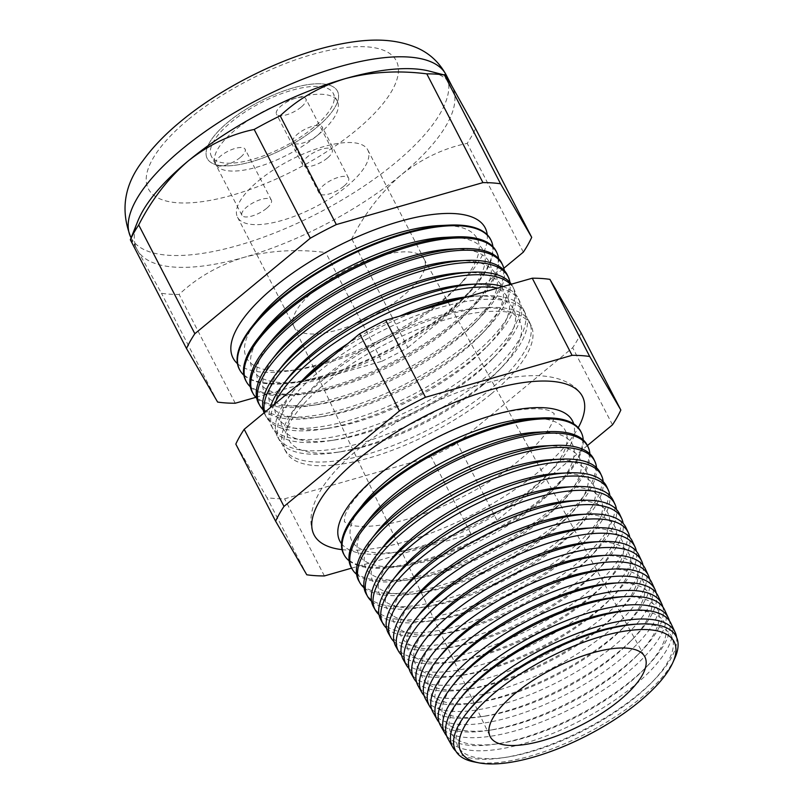 <?xml version="1.0" encoding="UTF-8"?>
<svg xmlns="http://www.w3.org/2000/svg" width="803" height="803" viewBox="0 0 803 803"><rect width="100%" height="100%" fill="white"/><g stroke="black" fill="none" stroke-linecap="round" stroke-linejoin="round"><path stroke-width="0.6" stroke-dasharray="4.01 3.01" d="M301.115 107.13A16.552 5.992 -27.3 0 1 286.33 114.859A16.552 5.992 -27.3 0 1 276.463 114.076A16.552 5.992 -27.3 0 1 281.231 105.835A16.552 5.992 -27.3 0 1 296.016 98.107A16.552 5.992 -27.3 0 1 305.883 98.889A16.552 5.992 -27.3 0 1 301.115 107.13M327.403 158.061A16.552 5.992 -27.3 0 1 312.618 165.779A16.552 5.992 -27.3 0 1 302.751 164.996A16.552 5.992 -27.3 0 1 307.519 156.756A16.552 5.992 -27.3 0 1 322.304 149.037A16.552 5.992 -27.3 0 1 332.171 149.82A16.552 5.992 -27.3 0 1 327.403 158.061M240.308 157.428A16.552 5.992 -27.3 0 1 225.523 165.157A16.552 5.992 -27.3 0 1 215.656 164.374A16.552 5.992 -27.3 0 1 220.423 156.133A16.552 5.992 -27.3 0 1 235.209 148.404A16.552 5.992 -27.3 0 1 245.076 149.187A16.552 5.992 -27.3 0 1 240.308 157.428M266.586 208.358A16.552 5.992 -27.3 0 1 251.801 216.077A16.552 5.992 -27.3 0 1 241.944 215.304A16.552 5.992 -27.3 0 1 246.712 207.054A16.552 5.992 -27.3 0 1 261.497 199.335A16.552 5.992 -27.3 0 1 271.354 200.118A16.552 5.992 -27.3 0 1 266.586 208.358M317.516 135.346A16.552 5.992 -27.3 0 1 302.731 143.064A16.552 5.992 -27.3 0 1 292.864 142.282A16.552 5.992 -27.3 0 1 297.632 134.041A16.552 5.992 -27.3 0 1 312.417 126.322A16.552 5.992 -27.3 0 1 322.284 127.105A16.552 5.992 -27.3 0 1 317.516 135.346A68.576 24.833 -27.3 0 1 256.298 167.345A68.576 24.833 -27.3 0 1 215.435 164.103A68.576 24.833 -27.3 0 1 235.189 129.966A68.576 24.833 -27.3 0 1 296.448 97.966A68.576 24.833 -27.3 0 1 337.31 101.198A68.576 24.833 -27.3 0 1 317.556 135.346M343.794 186.266A16.552 5.992 -27.3 0 1 329.009 193.995A16.552 5.992 -27.3 0 1 319.152 193.212A16.552 5.992 -27.3 0 1 323.92 184.971A16.552 5.992 -27.3 0 1 338.705 177.242A16.552 5.992 -27.3 0 1 348.562 178.025A16.552 5.992 -27.3 0 1 343.794 186.266M313.511 127.506A68.576 24.833 -27.3 0 1 252.252 159.506A68.576 24.833 -27.3 0 1 211.39 156.274A68.576 24.833 -27.3 0 1 231.144 122.126A68.576 24.833 -27.3 0 1 292.402 90.127A68.576 24.833 -27.3 0 1 333.265 93.369A68.576 24.833 -27.3 0 1 313.511 127.506M258.636 180.705A73.304 26.549 -27.3 0 1 324.111 146.497A73.304 26.549 -27.3 0 1 367.794 149.96A73.304 26.549 -27.3 0 1 346.675 186.457A73.304 26.549 -27.3 0 1 281.201 220.664A73.304 26.549 -27.3 0 1 237.517 217.201A73.304 26.549 -27.3 0 1 258.636 180.705M228.303 121.936A73.304 26.549 -27.3 0 1 293.788 87.738A73.304 26.549 -27.3 0 1 337.471 91.201A73.304 26.549 -27.3 0 1 316.352 127.697A73.304 26.549 -27.3 0 1 250.867 161.905A73.304 26.549 -27.3 0 1 207.184 158.442A73.304 26.549 -27.3 0 1 228.303 121.936A73.304 26.549 152.7 0 0 207.184 158.442A73.304 26.549 152.7 0 0 250.867 161.905A73.304 26.549 152.7 0 0 316.352 127.697A73.304 26.549 152.7 0 0 337.471 91.201A73.304 26.549 152.7 0 0 293.788 87.738A73.304 26.549 152.7 0 0 228.303 121.936M341.536 543.711A130.929 47.417 152.7 0 0 392.617 552.745A130.929 47.417 152.7 0 0 534.768 486.096A130.929 47.417 152.7 0 0 551.46 470.759A130.929 47.417 152.7 0 0 573.693 423.884M342.028 549.643A150.984 54.684 152.7 0 0 538.903 471.552A150.984 54.684 152.7 0 0 578.24 427.728M468.731 710.474A120.139 43.513 152.7 0 0 506.452 757.239A120.139 43.513 152.7 0 0 636.889 696.081A120.139 43.513 152.7 0 0 652.207 682.008A120.139 43.513 152.7 0 0 635.946 624.172M674.751 658.34A124.204 44.978 -27.3 0 1 640.413 698.349A124.204 44.978 -27.3 0 1 474.101 761.906M455.883 751.186A125.178 45.339 152.7 0 0 502.869 757.781A125.178 45.339 152.7 0 0 638.776 694.063A125.178 45.339 152.7 0 0 654.726 679.398A125.178 45.339 152.7 0 0 676.568 637.281M461.655 696.763A120.139 43.513 152.7 0 0 499.376 743.528A120.139 43.513 152.7 0 0 629.813 682.379A120.139 43.513 152.7 0 0 645.13 668.297A120.139 43.513 152.7 0 0 628.869 610.461M670.947 623.429A125.549 45.47 -27.3 0 1 634.511 685.391A125.549 45.47 -27.3 0 1 523.094 743.759A125.549 45.47 -27.3 0 1 447.843 738.579M446.619 735.869A125.77 45.55 152.7 0 0 495.371 744.13A125.77 45.55 152.7 0 0 631.921 680.111A125.77 45.55 152.7 0 0 647.941 665.386A125.77 45.55 152.7 0 0 669.451 620.86M454.578 683.052A120.139 43.513 152.7 0 0 492.299 729.817A120.139 43.513 152.7 0 0 622.737 668.668A120.139 43.513 152.7 0 0 638.054 654.586A120.139 43.513 152.7 0 0 621.793 596.749M664.523 609.758A126.111 45.671 -27.3 0 1 627.926 671.991A126.111 45.671 -27.3 0 1 516.008 730.63A126.111 45.671 -27.3 0 1 440.415 725.43M439.09 722.419A126.352 45.761 152.7 0 0 487.873 730.489A126.352 45.761 152.7 0 0 625.055 666.169A126.352 45.761 152.7 0 0 641.165 651.363A126.352 45.761 152.7 0 0 662.846 606.938M447.502 669.351A120.139 43.513 152.7 0 0 485.223 716.105A120.139 43.513 152.7 0 0 615.66 654.957A120.139 43.513 152.7 0 0 630.977 640.884A120.139 43.513 152.7 0 0 614.717 583.038M658.109 596.077A126.673 45.881 -27.3 0 1 621.331 658.59A126.673 45.881 -27.3 0 1 508.921 717.501A126.673 45.881 -27.3 0 1 432.988 712.271M431.572 708.959A126.944 45.982 152.7 0 0 480.375 716.838A126.944 45.982 152.7 0 0 618.2 652.217A126.944 45.982 152.7 0 0 634.38 637.351A126.944 45.982 152.7 0 0 656.232 593.005M440.425 655.639A120.139 43.513 152.7 0 0 478.146 702.394A120.139 43.513 152.7 0 0 608.584 641.246A120.139 43.513 152.7 0 0 623.891 627.173A120.139 43.513 152.7 0 0 607.64 569.327M651.685 582.406A127.245 46.082 -27.3 0 1 614.747 645.2A127.245 46.082 -27.3 0 1 501.835 704.361A127.245 46.082 -27.3 0 1 425.57 699.112M424.054 695.508A127.536 46.193 152.7 0 0 472.877 703.187A127.536 46.193 152.7 0 0 611.344 638.275A127.536 46.193 152.7 0 0 627.595 623.339A127.536 46.193 152.7 0 0 649.617 579.083M433.349 641.928A120.139 43.513 152.7 0 0 471.07 688.683A120.139 43.513 152.7 0 0 601.507 627.534A120.139 43.513 152.7 0 0 616.814 613.462A120.139 43.513 152.7 0 0 600.564 555.616M645.261 568.735A127.807 46.293 -27.3 0 1 608.162 631.8A127.807 46.293 -27.3 0 1 494.748 691.232A127.807 46.293 -27.3 0 1 418.142 685.953M416.536 682.048A128.119 46.403 152.7 0 0 465.379 689.546A128.119 46.403 152.7 0 0 604.488 624.332A128.119 46.403 152.7 0 0 620.819 609.316A128.119 46.403 152.7 0 0 643.002 565.161M426.273 628.217A120.139 43.513 152.7 0 0 463.993 674.972A120.139 43.513 152.7 0 0 594.431 613.823A120.139 43.513 152.7 0 0 609.738 599.751A120.139 43.513 152.7 0 0 593.487 541.905M638.837 555.054A128.37 46.494 -27.3 0 1 601.577 618.41A128.37 46.494 -27.3 0 1 487.662 678.093A128.37 46.494 -27.3 0 1 410.714 672.804M409.028 668.578A128.711 46.614 152.7 0 0 457.891 675.895A128.711 46.614 152.7 0 0 597.633 610.38A128.711 46.614 152.7 0 0 614.034 595.304A128.711 46.614 152.7 0 0 636.377 551.239M419.196 614.506A120.139 43.513 152.7 0 0 456.917 661.26A120.139 43.513 152.7 0 0 587.354 600.112A120.139 43.513 152.7 0 0 602.662 586.039A120.139 43.513 152.7 0 0 586.401 528.203M632.423 541.383A128.942 46.694 -27.3 0 1 594.993 605.01A128.942 46.694 -27.3 0 1 480.565 664.964A128.942 46.694 -27.3 0 1 403.287 659.644M401.52 655.118A129.303 46.835 152.7 0 0 450.393 662.254A129.303 46.835 152.7 0 0 590.777 596.438A129.303 46.835 152.7 0 0 607.259 581.292A129.303 46.835 152.7 0 0 629.753 537.317M412.12 600.795A120.139 43.513 152.7 0 0 449.841 647.549A120.139 43.513 152.7 0 0 580.278 586.401A120.139 43.513 152.7 0 0 595.585 572.328A120.139 43.513 152.7 0 0 579.324 514.492M625.999 527.701A129.504 46.905 -27.3 0 1 588.408 591.62A129.504 46.905 -27.3 0 1 473.479 651.835A129.504 46.905 -27.3 0 1 395.859 646.485M394.022 641.647A129.895 47.046 152.7 0 0 442.895 648.603A129.895 47.046 152.7 0 0 583.922 582.486A129.895 47.046 152.7 0 0 600.473 567.269A129.895 47.046 152.7 0 0 623.118 523.405M405.043 587.083A120.139 43.513 152.7 0 0 442.764 633.838A120.139 43.513 152.7 0 0 573.201 572.69A120.139 43.513 152.7 0 0 588.509 558.617A120.139 43.513 152.7 0 0 572.248 500.781M619.575 514.03A130.066 47.106 -27.3 0 1 581.824 578.22A130.066 47.106 -27.3 0 1 466.392 638.696A130.066 47.106 -27.3 0 1 388.431 633.336M386.524 628.177A130.477 47.257 152.7 0 0 435.397 634.952A130.477 47.257 152.7 0 0 577.066 568.544A130.477 47.257 152.7 0 0 593.688 553.257A130.477 47.257 152.7 0 0 616.483 509.493M397.967 573.372A120.139 43.513 152.7 0 0 435.688 620.127A120.139 43.513 152.7 0 0 566.125 558.978A120.139 43.513 152.7 0 0 581.432 544.906A120.139 43.513 152.7 0 0 565.171 487.07M613.151 500.359A130.638 47.317 -27.3 0 1 575.239 564.82A130.638 47.317 -27.3 0 1 459.306 625.567A130.638 47.317 -27.3 0 1 381.003 620.177M379.036 614.707A131.07 47.467 152.7 0 0 427.899 621.311A131.07 47.467 152.7 0 0 570.21 554.592A131.07 47.467 152.7 0 0 586.913 539.235A131.07 47.467 152.7 0 0 609.838 495.581M390.89 559.661A120.139 43.513 152.7 0 0 428.611 606.416A120.139 43.513 152.7 0 0 559.049 545.267A120.139 43.513 152.7 0 0 574.356 531.195A120.139 43.513 152.7 0 0 558.095 473.358M606.737 486.678A131.2 47.518 -27.3 0 1 568.654 551.43A131.2 47.518 -27.3 0 1 452.219 612.438A131.2 47.518 -27.3 0 1 373.576 607.018M371.548 601.236A131.662 47.688 152.7 0 0 420.401 607.66A131.662 47.688 152.7 0 0 563.345 540.65A131.662 47.688 152.7 0 0 580.127 525.222A131.662 47.688 152.7 0 0 603.194 481.67M383.814 545.95A120.139 43.513 152.7 0 0 421.535 592.704A120.139 43.513 152.7 0 0 551.972 531.556A120.139 43.513 152.7 0 0 567.279 517.483A120.139 43.513 152.7 0 0 551.019 459.647M600.313 473.007A131.772 47.728 -27.3 0 1 562.06 538.03A131.772 47.728 -27.3 0 1 445.133 599.299A131.772 47.728 -27.3 0 1 366.148 593.869M364.06 587.756A132.244 47.899 152.7 0 0 412.913 594.019A132.244 47.899 152.7 0 0 556.489 526.698A132.244 47.899 152.7 0 0 573.342 511.21A132.244 47.899 152.7 0 0 596.539 467.768M376.737 532.238A120.139 43.513 152.7 0 0 414.458 578.993A120.139 43.513 152.7 0 0 544.896 517.845A120.139 43.513 152.7 0 0 560.203 503.772A120.139 43.513 152.7 0 0 543.942 445.936M593.889 459.336A132.334 47.929 -27.3 0 1 555.475 524.64A132.334 47.929 -27.3 0 1 438.047 586.17A132.334 47.929 -27.3 0 1 358.72 580.71M356.582 574.275A132.836 48.11 152.7 0 0 405.415 580.368A132.836 48.11 152.7 0 0 549.633 512.756A132.836 48.11 152.7 0 0 566.567 497.187A132.836 48.11 152.7 0 0 589.884 453.856M369.661 518.527A120.139 43.513 152.7 0 0 407.382 565.292A120.139 43.513 152.7 0 0 537.819 504.133A120.139 43.513 152.7 0 0 553.126 490.061A120.139 43.513 152.7 0 0 536.866 432.225M587.465 445.655A132.897 48.13 -27.3 0 1 548.891 511.24A132.897 48.13 -27.3 0 1 430.96 573.041A132.897 48.13 -27.3 0 1 351.292 567.55M349.104 560.795A133.428 48.321 152.7 0 0 397.917 566.717A133.428 48.321 152.7 0 0 542.778 498.804A133.428 48.321 152.7 0 0 559.781 483.175A133.428 48.321 152.7 0 0 583.229 439.954M362.585 504.816A120.139 43.513 152.7 0 0 400.306 551.581A120.139 43.513 152.7 0 0 530.743 490.422A120.139 43.513 152.7 0 0 546.05 476.35A120.139 43.513 152.7 0 0 529.789 418.514M581.051 431.984A133.469 48.341 -27.3 0 1 542.306 497.85A133.469 48.341 -27.3 0 1 423.864 559.902A133.469 48.341 -27.3 0 1 343.865 554.401M482.262 385.591A129.825 47.026 152.7 0 0 498.804 370.384A129.825 47.026 152.7 0 0 481.238 307.88A129.825 47.026 152.7 0 0 326.329 375.402A129.825 47.026 152.7 0 0 300.533 401.149A129.825 47.026 152.7 0 0 341.305 451.677A129.825 47.026 152.7 0 0 482.262 385.591M323.599 379.317A138.016 49.987 -27.3 0 1 488.274 307.539A138.016 49.987 -27.3 0 1 529.418 322.043A138.016 49.987 -27.3 0 1 489.358 390.148A138.016 49.987 -27.3 0 1 366.881 454.327A138.016 49.987 -27.3 0 1 284.162 448.626A138.016 49.987 -27.3 0 1 296.177 406.689A138.016 49.987 -27.3 0 1 323.599 379.317M485.444 382.178A138.347 50.107 152.7 0 0 503.069 365.967A138.347 50.107 152.7 0 0 525.594 313.903A138.347 50.107 152.7 0 0 443.657 306.535A138.347 50.107 152.7 0 0 319.273 371.317A138.347 50.107 152.7 0 0 279.735 440.797A138.347 50.107 152.7 0 0 335.232 452.601A138.347 50.107 152.7 0 0 485.444 382.178M298.977 383.995A129.825 47.026 152.7 0 0 294.47 389.395A129.825 47.026 152.7 0 0 335.232 439.924A129.825 47.026 152.7 0 0 476.189 373.847A129.825 47.026 152.7 0 0 492.741 358.63A129.825 47.026 152.7 0 0 475.165 296.126A129.825 47.026 152.7 0 0 467.497 296.739M399.392 316.231A129.825 47.026 152.7 0 0 347.679 343.704M333.616 355.338A138.497 50.157 -27.3 0 1 415.944 311.494M462.538 298.164A138.497 50.157 -27.3 0 1 482.623 295.765A138.497 50.157 -27.3 0 1 523.917 310.319A138.497 50.157 -27.3 0 1 483.717 378.665A138.497 50.157 -27.3 0 1 360.808 443.065A138.497 50.157 -27.3 0 1 277.798 437.354A138.497 50.157 -27.3 0 1 289.853 395.267A138.497 50.157 -27.3 0 1 303.323 380.391M274.204 404.481A138.859 50.288 152.7 0 0 273.11 429.053A138.859 50.288 152.7 0 0 328.808 440.897A138.859 50.288 152.7 0 0 479.562 370.223A138.859 50.288 152.7 0 0 497.258 353.952A138.859 50.288 152.7 0 0 519.862 301.697A138.859 50.288 152.7 0 0 497.78 288.076M288.397 377.641A129.825 47.026 152.7 0 0 329.17 428.18A129.825 47.026 152.7 0 0 470.126 362.093A129.825 47.026 152.7 0 0 486.678 346.886A129.825 47.026 152.7 0 0 469.103 284.382M502.959 286.601A138.979 50.338 -27.3 0 1 518.407 298.596A138.979 50.338 -27.3 0 1 478.066 367.192A138.979 50.338 -27.3 0 1 354.735 431.813A138.979 50.338 -27.3 0 1 271.434 426.072A138.979 50.338 -27.3 0 1 270.22 407.773M264.578 412.441A139.361 50.469 152.7 0 0 266.486 417.319A139.361 50.469 152.7 0 0 322.384 429.203A139.361 50.469 152.7 0 0 473.69 358.268A139.361 50.469 152.7 0 0 491.446 341.937A139.361 50.469 152.7 0 0 514.131 289.492A139.361 50.469 152.7 0 0 510.608 284.413M282.335 365.897A129.825 47.026 152.7 0 0 323.107 416.426A129.825 47.026 152.7 0 0 464.064 350.339A129.825 47.026 152.7 0 0 480.606 335.132A129.825 47.026 152.7 0 0 463.04 272.629M511.36 284.192A139.471 50.509 -27.3 0 1 512.906 286.882A139.471 50.509 -27.3 0 1 472.425 355.709A139.471 50.509 -27.3 0 1 348.663 420.551A139.471 50.509 -27.3 0 1 265.06 414.8A139.471 50.509 -27.3 0 1 264.107 412.832M263.143 409.841A139.863 50.659 152.7 0 0 315.95 417.51A139.863 50.659 152.7 0 0 467.808 346.314A139.863 50.659 152.7 0 0 485.634 329.933A139.863 50.659 152.7 0 0 509.975 282.435M276.272 354.143A129.825 47.026 152.7 0 0 317.034 404.672A129.825 47.026 152.7 0 0 458.001 338.585A129.825 47.026 152.7 0 0 474.543 323.378A129.825 47.026 152.7 0 0 456.967 260.875M507.406 275.158A139.953 50.689 -27.3 0 1 466.784 344.226A139.953 50.689 -27.3 0 1 342.58 409.299A139.953 50.689 -27.3 0 1 258.696 403.528M256.709 398.288A140.364 50.84 152.7 0 0 309.526 405.806A140.364 50.84 152.7 0 0 461.926 334.359A140.364 50.84 152.7 0 0 479.823 317.918A140.364 50.84 152.7 0 0 504.294 270.511M270.199 342.389A129.825 47.026 152.7 0 0 310.972 392.918A129.825 47.026 152.7 0 0 451.928 326.831A129.825 47.026 152.7 0 0 468.48 311.624A129.825 47.026 152.7 0 0 450.905 249.121M501.895 263.434A140.435 50.86 -27.3 0 1 461.133 332.743A140.435 50.86 -27.3 0 1 336.507 398.037A140.435 50.86 -27.3 0 1 252.333 392.245M250.285 386.745A140.876 51.021 152.7 0 0 303.102 394.112A140.876 51.021 152.7 0 0 456.054 322.404A140.876 51.021 152.7 0 0 474.011 305.903A140.876 51.021 152.7 0 0 498.603 258.586M264.137 330.635A129.825 47.026 152.7 0 0 304.909 381.164A129.825 47.026 152.7 0 0 445.866 315.087A129.825 47.026 152.7 0 0 462.408 299.87A129.825 47.026 152.7 0 0 444.842 237.367M496.395 251.71A140.927 51.041 -27.3 0 1 455.492 321.26A140.927 51.041 -27.3 0 1 330.434 386.785A140.927 51.041 -27.3 0 1 245.969 380.973M243.861 375.202A141.378 51.201 152.7 0 0 296.678 382.409A141.378 51.201 152.7 0 0 450.172 310.45A141.378 51.201 152.7 0 0 468.189 293.888A141.378 51.201 152.7 0 0 492.912 246.662M258.074 318.881A129.825 47.026 152.7 0 0 298.846 369.42A129.825 47.026 152.7 0 0 439.803 303.333A129.825 47.026 152.7 0 0 456.345 288.126A129.825 47.026 152.7 0 0 438.769 225.613M239.595 369.691A141.408 51.211 152.7 0 0 324.362 375.533A141.408 51.211 152.7 0 0 449.851 309.777A141.408 51.211 152.7 0 0 490.894 239.997M237.447 363.649A141.88 51.392 152.7 0 0 290.254 370.715A141.88 51.392 152.7 0 0 444.3 298.495A141.88 51.392 152.7 0 0 462.377 281.873A141.88 51.392 152.7 0 0 487.22 234.737M491.215 393.922A137.855 49.927 152.7 0 0 531.225 325.898A137.855 49.927 152.7 0 0 449.58 318.55A137.855 49.927 152.7 0 0 325.647 383.101A137.855 49.927 152.7 0 0 286.249 452.34A137.855 49.927 152.7 0 0 368.878 458.021A137.855 49.927 152.7 0 0 491.215 393.922M130.347 239.746C129.976 237.949 132.385 241.492 137.574 250.365L161.483 293.306A196.865 71.296 152.7 0 0 179.119 294.46C197.036 277.537 218.697 265.161 244.082 257.331C269.678 250.506 296.889 248.91 325.727 252.513A196.865 71.296 152.7 0 0 351.724 238.882C364.803 213.367 381.274 192.058 401.119 174.964A177.353 64.23 152.7 0 0 452.219 86.654A177.353 64.23 152.7 0 0 451.657 85.64A177.353 64.23 152.7 0 0 428.38 70.875M315.067 290.044A73.304 26.549 152.7 0 0 293.818 326.289A73.304 26.549 152.7 0 0 293.948 326.55A73.304 26.549 152.7 0 0 337.641 330.013A73.304 26.549 152.7 0 0 403.116 295.805A73.304 26.549 152.7 0 0 424.235 259.299A73.304 26.549 152.7 0 0 424.094 259.048A73.304 26.549 152.7 0 0 380.21 255.936A73.304 26.549 152.7 0 0 315.067 290.044M217.623 402.072L161.483 293.306M235.259 403.226L179.119 294.46M255.796 397.355L381.867 361.28L325.727 252.513M381.867 361.28A196.865 71.296 152.7 0 0 407.864 347.649L351.724 238.882M137.955 220.775A177.353 64.23 152.7 0 0 137.012 249.342A177.353 64.23 152.7 0 0 137.574 250.365A177.353 64.23 152.7 0 0 244.082 257.331A177.353 64.23 152.7 0 0 401.119 174.964C421.495 158.793 443.527 148.264 467.195 143.366A196.865 71.296 152.7 0 0 475.567 128.58M523.335 252.132L467.195 143.366M407.864 347.649L503.832 268.262M351.624 568.143L471 533.985A196.865 71.296 152.7 0 0 497.007 520.344L587.425 445.555M612.478 424.837L572.669 347.719L457.198 443.236A196.865 71.296 -27.3 0 1 431.201 456.867L284.593 498.814A196.865 71.296 -27.3 0 1 266.957 497.659L235.821 444.099M581.041 332.934A196.865 71.296 -27.3 0 1 572.669 347.719M497.007 520.344L457.198 443.236M471 533.985L431.201 456.867M324.392 575.932L284.593 498.814M306.766 574.777L266.957 497.659M130.899 237.497A177.353 64.23 152.7 0 0 236.594 245.879A177.353 64.23 152.7 0 0 395.006 163.119A177.353 64.23 152.7 0 0 446.107 74.809M188.544 119.346A139.521 50.529 -27.3 0 1 366.6 46.835A139.521 50.529 -27.3 0 1 356.11 130.297A139.521 50.529 -27.3 0 1 178.055 202.798A139.521 50.529 -27.3 0 1 188.544 119.346M302.751 164.996L276.463 114.076M241.944 215.304L215.656 164.374M319.152 193.212L292.864 142.282M215.435 164.103L211.39 156.274M367.794 149.96L424.235 259.299M237.517 217.201L293.948 326.55M337.31 101.198L333.265 93.369M348.562 178.025L322.284 127.105M271.354 200.118L245.076 149.187M332.171 149.82L305.883 98.889M378.956 475.055C415.231 444.41 475.828 416.024 516.359 410.253C531.586 408.105 542.657 408.265 549.573 410.724L554.14 413.445L553.769 418.544C552.956 421.705 550.828 425.891 547.375 431.101C541.363 439.954 532.078 449.63 519.521 460.119C492.922 481.72 462.086 499.225 426.995 512.635C409.992 518.939 394.554 523.104 380.672 525.132C365.405 527.049 354.765 526.798 348.753 524.389L344.346 521.729L344.778 516.419C345.621 513.278 347.739 509.162 351.112 504.073C357.124 495.22 366.409 485.544 378.956 475.055M312.869 532.038C308.834 521.197 310.59 505.388 323.157 486.317C331.458 474.041 343.022 461.785 357.857 449.55C388.712 424.526 424.064 404.692 463.893 390.057C491.868 380.03 516.52 375.232 537.859 375.674C560.675 376.547 574.416 384.356 580.78 393.761M652.207 682.008L654.726 679.398M645.13 668.297L647.941 665.386M638.054 654.586L641.165 651.363M630.977 640.884L634.38 637.351M623.891 627.173L627.595 623.339M616.814 613.462L620.819 609.316M609.738 599.751L614.034 595.304M602.662 586.039L607.259 581.292M595.585 572.328L600.473 567.269M588.509 558.617L593.688 553.257M581.432 544.906L586.913 539.235M574.356 531.195L580.127 525.222M567.279 517.483L573.342 511.21M560.203 503.772L566.567 497.187M553.126 490.061L559.781 483.175M546.05 476.35L551.46 470.759M481.238 307.88L488.274 307.539M498.804 370.384L503.069 365.967M475.165 296.126L482.623 295.765M492.741 358.63L497.258 353.952M486.678 346.886L491.446 341.937M480.606 335.132L485.634 329.933M474.543 323.378L479.823 317.918M468.48 311.624L474.011 305.903M462.408 299.87L468.189 293.888M456.345 288.126L462.377 281.873M531.225 325.898L529.418 322.043M451.948 86.142L452.219 86.654M293.818 326.289L490.041 736.351M514.131 289.492L512.906 286.882M519.862 301.697L518.407 298.596M525.594 313.903L523.917 310.319M279.735 440.797L277.798 437.354M273.11 429.053L271.434 426.072M266.486 417.319L265.06 414.8M424.094 259.048L644.689 656.533M131.06 237.798L137.012 249.342M286.249 452.34L284.162 448.626M298.846 369.42L290.254 370.715M304.909 381.164L296.678 382.409M310.972 392.918L303.102 394.112M317.034 404.672L309.526 405.806M323.107 416.426L315.95 417.51M329.17 428.18L322.384 429.203M335.232 439.924L328.808 440.897M294.47 389.395L289.853 395.267M341.305 451.677L335.232 452.601M300.533 401.149L296.177 406.689M400.306 551.581L392.617 552.745M407.382 565.292L397.917 566.717M414.458 578.993L405.415 580.368M421.535 592.704L412.913 594.019M428.611 606.416L420.401 607.66M435.688 620.127L427.899 621.311M442.764 633.838L435.397 634.952M449.841 647.549L442.895 648.603M456.917 661.26L450.393 662.254M463.993 674.972L457.891 675.895M471.07 688.683L465.379 689.546M478.146 702.394L472.877 703.187M485.223 716.105L480.375 716.838M492.299 729.817L487.873 730.489M499.376 743.528L495.371 744.13M506.452 757.239L502.869 757.781"/><path stroke-width="1.2" d="M573.693 423.884A130.929 47.417 152.7 0 0 498.231 413.696A130.929 47.417 152.7 0 0 377.51 475.818A130.929 47.417 152.7 0 0 341.536 543.711M578.24 427.728A150.984 54.684 152.7 0 0 580.78 393.761A150.984 54.684 152.7 0 0 357.556 459.697A150.984 54.684 152.7 0 0 312.869 532.038A150.984 54.684 152.7 0 0 342.028 549.643M639.439 624.001L635.946 624.172A120.139 43.513 152.7 0 0 492.6 686.655A120.139 43.513 152.7 0 0 468.731 710.474L466.573 713.225A124.204 44.978 -27.3 0 1 491.245 688.593A124.204 44.978 -27.3 0 1 639.439 624.001A124.204 44.978 -27.3 0 1 674.751 658.34L672.723 662.826A119.958 43.442 152.7 0 0 623.7 631.299A119.958 43.442 152.7 0 0 495.491 692.045A119.958 43.442 152.7 0 0 478.929 762.85A119.958 43.442 152.7 0 0 639.559 701.461A119.958 43.442 152.7 0 0 672.723 662.826M676.568 637.281A125.178 45.339 152.7 0 0 675.112 632.282A125.178 45.339 152.7 0 0 600.965 625.617A125.178 45.339 152.7 0 0 488.425 684.236A125.178 45.339 152.7 0 0 452.651 747.101A125.178 45.339 152.7 0 0 455.883 751.186M633.517 610.24L628.869 610.461A120.139 43.513 152.7 0 0 485.524 672.944A120.139 43.513 152.7 0 0 461.655 696.763L458.774 700.427A125.549 45.47 -27.3 0 1 483.717 675.524A125.549 45.47 -27.3 0 1 633.517 610.24A125.549 45.47 -27.3 0 1 670.947 623.429L675.112 632.282M669.451 620.86A125.77 45.55 152.7 0 0 668.417 618.049A125.77 45.55 152.7 0 0 593.929 611.354A125.77 45.55 152.7 0 0 480.856 670.244A125.77 45.55 152.7 0 0 444.922 733.41A125.77 45.55 152.7 0 0 446.619 735.869M626.922 596.499L621.793 596.749A120.139 43.513 152.7 0 0 478.447 659.233A120.139 43.513 152.7 0 0 454.578 683.052L451.396 687.097A126.111 45.671 -27.3 0 1 476.45 662.094A126.111 45.671 -27.3 0 1 626.922 596.499A126.111 45.671 -27.3 0 1 664.523 609.758L668.417 618.049M662.846 606.938A126.352 45.761 152.7 0 0 661.732 603.816A126.352 45.761 152.7 0 0 586.893 597.081A126.352 45.761 152.7 0 0 473.298 656.252A126.352 45.761 152.7 0 0 437.193 719.709A126.352 45.761 152.7 0 0 439.09 722.419M620.338 582.767L614.717 583.038A120.139 43.513 152.7 0 0 471.371 645.522A120.139 43.513 152.7 0 0 447.502 669.351L444.019 673.767A126.673 45.881 -27.3 0 1 469.193 648.653A126.673 45.881 -27.3 0 1 620.338 582.767A126.673 45.881 -27.3 0 1 658.109 596.077L661.732 603.816M656.232 593.005A126.944 45.982 152.7 0 0 655.047 589.573A126.944 45.982 152.7 0 0 579.856 582.817A126.944 45.982 152.7 0 0 465.73 642.259A126.944 45.982 152.7 0 0 429.454 706.008A126.944 45.982 152.7 0 0 431.572 708.959M613.743 569.036L607.64 569.327A120.139 43.513 152.7 0 0 464.295 631.81A120.139 43.513 152.7 0 0 440.425 655.639L436.641 660.447A127.245 46.082 -27.3 0 1 461.926 635.213A127.245 46.082 -27.3 0 1 613.743 569.036A127.245 46.082 -27.3 0 1 651.685 582.406L655.047 589.573M649.617 579.083A127.536 46.193 152.7 0 0 648.362 575.339A127.536 46.193 152.7 0 0 572.83 568.544A127.536 46.193 152.7 0 0 458.172 628.257A127.536 46.193 152.7 0 0 421.726 692.316A127.536 46.193 152.7 0 0 424.054 695.508M607.158 555.305L600.564 555.616A120.139 43.513 152.7 0 0 457.218 618.099A120.139 43.513 152.7 0 0 433.349 641.928L429.264 647.118A127.807 46.293 -27.3 0 1 454.659 621.773A127.807 46.293 -27.3 0 1 607.158 555.305A127.807 46.293 -27.3 0 1 645.261 568.735L648.362 575.339M643.002 565.161A128.119 46.403 152.7 0 0 641.677 561.096A128.119 46.403 152.7 0 0 565.794 554.271A128.119 46.403 152.7 0 0 450.603 614.265A128.119 46.403 152.7 0 0 413.997 678.615A128.119 46.403 152.7 0 0 416.536 682.048M600.564 541.563L593.487 541.905A120.139 43.513 152.7 0 0 450.142 604.388A120.139 43.513 152.7 0 0 426.273 628.217L421.886 633.788A128.37 46.494 -27.3 0 1 447.391 608.333A128.37 46.494 -27.3 0 1 600.564 541.563A128.37 46.494 -27.3 0 1 638.837 555.054L641.677 561.096M636.377 551.239A128.711 46.614 152.7 0 0 634.992 546.863A128.711 46.614 152.7 0 0 558.758 540.007A128.711 46.614 152.7 0 0 443.045 600.273A128.711 46.614 152.7 0 0 406.258 664.914A128.711 46.614 152.7 0 0 409.028 668.578M593.969 527.832L586.401 528.203A120.139 43.513 152.7 0 0 443.065 590.677A120.139 43.513 152.7 0 0 419.196 614.506L414.509 620.458A128.942 46.694 -27.3 0 1 440.124 594.893A128.942 46.694 -27.3 0 1 593.969 527.832A128.942 46.694 -27.3 0 1 632.423 541.383L634.992 546.863M629.753 537.317A129.303 46.835 152.7 0 0 628.307 532.62A129.303 46.835 152.7 0 0 551.721 525.734A129.303 46.835 152.7 0 0 435.477 586.28A129.303 46.835 152.7 0 0 398.529 651.223A129.303 46.835 152.7 0 0 401.52 655.118M587.384 514.101L579.324 514.492A120.139 43.513 152.7 0 0 435.989 576.966A120.139 43.513 152.7 0 0 412.12 600.795L407.131 607.128A129.504 46.905 -27.3 0 1 432.867 581.452A129.504 46.905 -27.3 0 1 587.384 514.101A129.504 46.905 -27.3 0 1 625.999 527.701L628.307 532.62M623.118 523.405A129.895 47.046 152.7 0 0 621.622 518.387A129.895 47.046 152.7 0 0 544.685 511.471A129.895 47.046 152.7 0 0 427.909 572.288A129.895 47.046 152.7 0 0 390.8 637.522A129.895 47.046 152.7 0 0 394.022 641.647M580.79 500.359L572.248 500.781A120.139 43.513 152.7 0 0 428.912 563.254A120.139 43.513 152.7 0 0 405.043 587.083L399.753 593.808A130.066 47.106 -27.3 0 1 425.6 568.012A130.066 47.106 -27.3 0 1 580.79 500.359A130.066 47.106 -27.3 0 1 619.575 514.03L621.622 518.387M616.483 509.493A130.477 47.257 152.7 0 0 614.937 504.154A130.477 47.257 152.7 0 0 537.649 497.198A130.477 47.257 152.7 0 0 420.35 558.296A130.477 47.257 152.7 0 0 383.061 623.831A130.477 47.257 152.7 0 0 386.524 628.177M574.205 486.628L565.171 487.07A120.139 43.513 152.7 0 0 421.836 549.543A120.139 43.513 152.7 0 0 397.967 573.372L392.376 580.479A130.638 47.317 -27.3 0 1 418.333 554.572A130.638 47.317 -27.3 0 1 574.205 486.628A130.638 47.317 -27.3 0 1 613.151 500.359L614.937 504.154M609.838 495.581A131.07 47.467 152.7 0 0 608.252 489.91A131.07 47.467 152.7 0 0 530.622 482.934A131.07 47.467 152.7 0 0 412.782 544.304A131.07 47.467 152.7 0 0 375.332 610.129A131.07 47.467 152.7 0 0 379.036 614.707M567.611 472.897L558.095 473.358A120.139 43.513 152.7 0 0 414.76 535.832A120.139 43.513 152.7 0 0 390.89 559.661L384.998 567.149A131.2 47.518 -27.3 0 1 411.066 541.132A131.2 47.518 -27.3 0 1 567.611 472.897A131.2 47.518 -27.3 0 1 606.737 486.678L608.252 489.91M603.194 481.67A131.662 47.688 152.7 0 0 601.567 475.677A131.662 47.688 152.7 0 0 523.586 468.661A131.662 47.688 152.7 0 0 405.224 530.311A131.662 47.688 152.7 0 0 367.603 596.428A131.662 47.688 152.7 0 0 371.548 601.236M561.026 459.155L551.019 459.647A120.139 43.513 152.7 0 0 407.683 522.121A120.139 43.513 152.7 0 0 383.814 545.95L377.621 553.819A131.772 47.728 -27.3 0 1 403.799 527.691A131.772 47.728 -27.3 0 1 561.026 459.155A131.772 47.728 -27.3 0 1 600.313 473.007L601.567 475.677M596.539 467.768A132.244 47.899 152.7 0 0 594.872 461.434A132.244 47.899 152.7 0 0 516.55 454.388A132.244 47.899 152.7 0 0 397.656 516.319A132.244 47.899 152.7 0 0 359.864 582.737A132.244 47.899 152.7 0 0 364.06 587.756M554.431 445.424L543.942 445.936A120.139 43.513 152.7 0 0 400.607 508.409A120.139 43.513 152.7 0 0 376.737 532.238L370.243 540.489A132.334 47.929 -27.3 0 1 396.541 514.251A132.334 47.929 -27.3 0 1 554.431 445.424A132.334 47.929 -27.3 0 1 593.889 459.336L594.872 461.434M589.884 453.856A132.836 48.11 152.7 0 0 588.187 447.201A132.836 48.11 152.7 0 0 509.514 440.124A132.836 48.11 152.7 0 0 390.087 502.327A132.836 48.11 152.7 0 0 352.136 569.036A132.836 48.11 152.7 0 0 356.582 574.275M547.847 431.693L536.866 432.225A120.139 43.513 152.7 0 0 393.53 494.698A120.139 43.513 152.7 0 0 369.661 518.527L362.866 527.159A132.897 48.13 -27.3 0 1 389.274 500.811A132.897 48.13 -27.3 0 1 547.847 431.693A132.897 48.13 -27.3 0 1 587.465 445.655L588.187 447.201M583.229 439.954A133.428 48.321 152.7 0 0 581.502 432.958A133.428 48.321 152.7 0 0 502.477 425.851A133.428 48.321 152.7 0 0 382.529 488.324A133.428 48.321 152.7 0 0 344.397 555.335A133.428 48.321 152.7 0 0 349.104 560.795M541.252 417.961L529.789 418.514A120.139 43.513 152.7 0 0 386.454 480.997A120.139 43.513 152.7 0 0 362.585 504.816L355.488 513.84A133.469 48.341 -27.3 0 1 382.007 487.371A133.469 48.341 -27.3 0 1 541.252 417.961A133.469 48.341 -27.3 0 1 581.051 431.984L581.502 432.958M467.497 296.739A129.825 47.026 152.7 0 0 399.392 316.231M347.679 343.704A129.825 47.026 152.7 0 0 320.256 363.649A129.825 47.026 152.7 0 0 298.977 383.995M303.323 380.391A138.497 50.157 -27.3 0 1 317.376 367.794A138.497 50.157 -27.3 0 1 333.616 355.338M415.944 311.494A138.497 50.157 -27.3 0 1 462.538 298.164M497.78 288.076A138.859 50.288 152.7 0 0 312.789 359.322A138.859 50.288 152.7 0 0 274.204 404.481M476.972 283.991L469.103 284.382A129.825 47.026 152.7 0 0 314.194 351.895A129.825 47.026 152.7 0 0 288.397 377.641L283.529 383.834A138.979 50.338 -27.3 0 1 311.142 356.271A138.979 50.338 -27.3 0 1 476.972 283.991A138.979 50.338 -27.3 0 1 502.959 286.601M510.608 284.413A139.361 50.469 152.7 0 0 306.304 347.328A139.361 50.469 152.7 0 0 264.578 412.441M471.321 272.227L463.04 272.629A129.825 47.026 152.7 0 0 308.131 340.141A129.825 47.026 152.7 0 0 282.335 365.897L277.206 372.411A139.471 50.509 -27.3 0 1 304.919 344.758A139.471 50.509 -27.3 0 1 471.321 272.227A139.471 50.509 -27.3 0 1 511.36 284.192M509.975 282.435A139.863 50.659 152.7 0 0 508.409 277.286A139.863 50.659 152.7 0 0 425.56 269.838A139.863 50.659 152.7 0 0 299.82 335.333A139.863 50.659 152.7 0 0 259.861 405.575A139.863 50.659 152.7 0 0 263.143 409.841M465.67 260.453L456.967 260.875A129.825 47.026 152.7 0 0 302.069 328.397A129.825 47.026 152.7 0 0 276.272 354.143L270.882 360.989A139.953 50.689 -27.3 0 1 298.686 333.235A139.953 50.689 -27.3 0 1 465.67 260.453A139.953 50.689 -27.3 0 1 507.406 275.158L508.409 277.286M504.294 270.511A140.364 50.84 152.7 0 0 502.678 265.09A140.364 50.84 152.7 0 0 419.537 257.612A140.364 50.84 152.7 0 0 293.336 323.338A140.364 50.84 152.7 0 0 253.226 393.831A140.364 50.84 152.7 0 0 256.709 398.288M460.029 248.679L450.905 249.121A129.825 47.026 152.7 0 0 295.996 316.643A129.825 47.026 152.7 0 0 270.199 342.389L264.558 349.566A140.435 50.86 -27.3 0 1 292.463 321.712A140.435 50.86 -27.3 0 1 460.029 248.679A140.435 50.86 -27.3 0 1 501.895 263.434L502.678 265.09M498.603 258.586A140.876 51.021 152.7 0 0 496.947 252.885A140.876 51.021 152.7 0 0 413.505 245.377A140.876 51.021 152.7 0 0 286.852 311.343A140.876 51.021 152.7 0 0 246.601 382.098A140.876 51.021 152.7 0 0 250.285 386.745M454.378 236.905L444.842 237.367A129.825 47.026 152.7 0 0 289.933 304.889A129.825 47.026 152.7 0 0 264.137 330.635L258.235 338.143A140.927 51.041 -27.3 0 1 286.229 310.199A140.927 51.041 -27.3 0 1 454.378 236.905A140.927 51.041 -27.3 0 1 496.395 251.71L496.947 252.885M492.912 246.662A141.378 51.201 152.7 0 0 491.215 240.679A141.378 51.201 152.7 0 0 407.472 233.151A141.378 51.201 152.7 0 0 280.367 299.348A141.378 51.201 152.7 0 0 239.977 370.354A141.378 51.201 152.7 0 0 243.861 375.202M491.215 240.679L490.894 239.997A141.408 51.211 152.7 0 0 448.726 225.131L438.769 225.613A129.825 47.026 152.7 0 0 283.871 293.135A129.825 47.026 152.7 0 0 258.074 318.881L251.911 326.721A141.408 51.211 152.7 0 0 239.595 369.691L239.977 370.354M448.726 225.131A141.408 51.211 152.7 0 0 280.006 298.676A141.408 51.211 152.7 0 0 251.911 326.721M487.22 234.737A141.88 51.392 152.7 0 0 408.878 218.968A141.88 51.392 152.7 0 0 273.883 287.354A141.88 51.392 152.7 0 0 237.447 363.649M345.149 78.674A177.353 64.23 152.7 0 0 188.113 161.042C168.259 178.136 151.797 199.435 138.708 224.95A196.865 71.296 152.7 0 0 130.347 239.746L137.955 220.775A177.353 64.23 152.7 0 1 188.113 161.042C208.479 144.871 230.511 134.342 254.18 129.444A196.865 71.296 152.7 0 1 280.187 115.803C298.355 98.749 320.006 86.373 345.149 78.674A177.353 64.23 152.7 0 1 428.38 70.875L444.43 75.01A196.865 71.296 152.7 0 0 426.794 73.856C398.268 70.222 371.046 71.828 345.149 78.674M515.265 693.33A87.025 31.518 152.7 0 0 490.041 736.351A87.025 31.518 152.7 0 0 541.644 740.888A87.025 31.518 152.7 0 0 619.786 700.166A87.025 31.518 152.7 0 0 644.689 656.533A87.025 31.518 152.7 0 0 592.584 652.839A87.025 31.518 152.7 0 0 515.265 693.33M444.922 733.41L440.415 725.43A126.111 45.671 -27.3 0 1 451.396 687.097M437.193 719.709L432.988 712.271A126.673 45.881 -27.3 0 1 444.019 673.767M429.454 706.008L425.57 699.112A127.245 46.082 -27.3 0 1 436.641 660.447M421.726 692.316L418.142 685.953A127.807 46.293 -27.3 0 1 429.264 647.118M413.997 678.615L410.714 672.804A128.37 46.494 -27.3 0 1 421.886 633.788M406.258 664.914L403.287 659.644A128.942 46.694 -27.3 0 1 414.509 620.458M398.529 651.223L395.859 646.485A129.504 46.905 -27.3 0 1 407.131 607.128M390.8 637.522L388.431 633.336A130.066 47.106 -27.3 0 1 399.753 593.808M383.061 623.831L381.003 620.177A130.638 47.317 -27.3 0 1 392.376 580.479M375.332 610.129L373.576 607.018A131.2 47.518 -27.3 0 1 384.998 567.149M367.603 596.428L366.148 593.869A131.772 47.728 -27.3 0 1 377.621 553.819M359.864 582.737L358.72 580.71A132.334 47.929 -27.3 0 1 370.243 540.489M352.136 569.036L351.292 567.55A132.897 48.13 -27.3 0 1 362.866 527.159M344.397 555.335L343.865 554.401A133.469 48.341 -27.3 0 1 355.488 513.84M270.22 407.773A138.979 50.338 -27.3 0 1 283.529 383.834M264.107 412.832A139.471 50.509 -27.3 0 1 277.206 372.411M259.861 405.575L258.696 403.528A139.953 50.689 -27.3 0 1 270.882 360.989M253.226 393.831L252.333 392.245A140.435 50.86 -27.3 0 1 264.558 349.566M246.601 382.098L245.969 380.973A140.927 51.041 -27.3 0 1 258.235 338.143M500.56 183.777L444.43 75.01C444.079 73.264 446.498 76.807 451.657 85.64L475.567 128.58L531.706 237.337L500.56 183.777A196.865 71.296 152.7 0 0 482.934 182.622L426.794 73.856M482.934 182.622L336.316 224.569L280.187 115.803M336.316 224.569A196.865 71.296 152.7 0 0 310.319 238.21L254.18 129.444M310.319 238.21L194.848 333.717L138.708 224.95M194.848 333.717A196.865 71.296 152.7 0 0 186.487 348.512L130.347 239.746M186.487 348.512L217.623 402.072A196.865 71.296 152.7 0 0 235.259 403.226L255.796 397.355M503.832 268.262L523.335 252.132A196.865 71.296 152.7 0 0 531.706 237.337M587.425 445.555L612.478 424.837A196.865 71.296 152.7 0 0 620.839 410.042L589.703 356.482A196.865 71.296 152.7 0 0 572.067 355.327L425.46 397.274A196.865 71.296 152.7 0 0 399.462 410.905L283.991 506.422A196.865 71.296 152.7 0 0 275.62 521.207L306.766 574.777A196.865 71.296 152.7 0 0 324.392 575.932L351.624 568.143M452.651 747.101L447.843 738.579A125.549 45.47 -27.3 0 1 458.774 700.427M589.703 356.482L549.904 279.364L581.041 332.934L620.839 410.042M275.62 521.207L235.821 444.099A196.865 71.296 -27.3 0 1 244.192 429.304L359.664 333.797A196.865 71.296 -27.3 0 1 385.661 320.156L532.269 278.209A196.865 71.296 -27.3 0 1 549.904 279.364M283.991 506.422L244.192 429.304M399.462 410.905L359.664 333.797M425.46 397.274L385.661 320.156M572.067 355.327L532.269 278.209M478.929 762.85L474.101 761.906A124.204 44.978 -27.3 0 1 466.573 713.225M130.899 237.497C120.089 210.306 124.204 184.56 143.255 160.279C152.941 146.959 165.388 134.041 180.605 121.524C222.622 86.553 284.583 55.889 335.855 44.968C363.056 39.317 390.439 36.727 416.647 47.688C429.334 53.169 439.151 62.212 446.107 74.809A177.353 64.23 152.7 0 0 340.412 66.438A177.353 64.23 152.7 0 0 182 149.197A177.353 64.23 152.7 0 0 130.899 237.497L131.06 237.798M446.107 74.809L451.948 86.142"/></g></svg>
